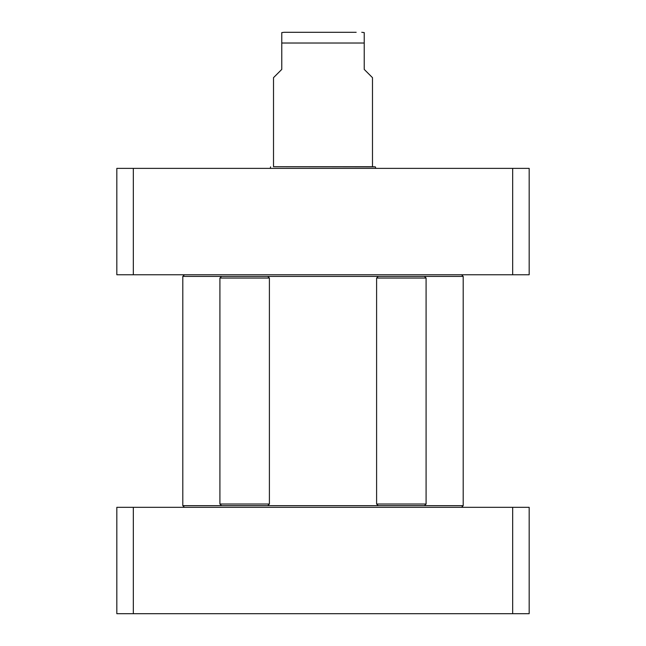 <?xml version="1.0" encoding="UTF-8"?>
<svg xmlns="http://www.w3.org/2000/svg" width="646" height="646" viewBox="0 0 646 646"><rect width="100%" height="100%" fill="white"/><g stroke="black" fill="none" stroke-linecap="round" stroke-linejoin="round"><path stroke-width="0.97" d="M184.457 274.76L182.802 276.407L378.257 276.407L376.602 278.055L426.085 278.055L426.085 504.017L376.602 504.017L376.602 278.055M378.257 276.407L463.198 276.407L461.543 274.76M384.677 505.665L267.743 505.665L269.398 504.017L219.915 504.017L219.915 278.055L269.398 278.055L269.398 504.017M267.743 505.665L182.802 505.665L182.802 276.407M461.543 507.32L463.198 505.665L418.01 505.665M372.484 166.878L372.484 77.657L364.231 69.413L364.231 32.591L364.231 43.024L281.769 43.024L281.769 69.413L273.516 77.657L273.516 166.725L372.484 166.725L375.391 166.878L375.762 168.372M281.769 43.024L281.769 32.591L281.769 43.024M356.18 32.3L284.24 32.3L356.18 32.3M512.674 168.372L116.829 168.372L116.829 274.76L529.171 274.76L529.171 168.372L512.674 168.372L512.674 274.76M133.326 274.76L133.326 168.372M273.516 166.725L375.391 166.878M270.609 166.878L270.238 168.372M376.602 504.017L378.257 505.665L424.438 505.665L426.085 504.017M424.438 276.407L426.085 278.055M133.326 613.7L529.171 613.7L529.171 507.32L116.829 507.32L116.829 613.7L133.326 613.7L133.326 507.32M512.674 507.32L512.674 613.7M463.198 505.665L463.198 276.407M184.457 507.32L182.802 505.665M364.231 32.591L361.76 32.3M281.769 32.591L284.24 32.3M221.562 505.665L219.915 504.017M221.562 276.407L219.915 278.055M267.743 276.407L269.398 278.055"/></g></svg>
